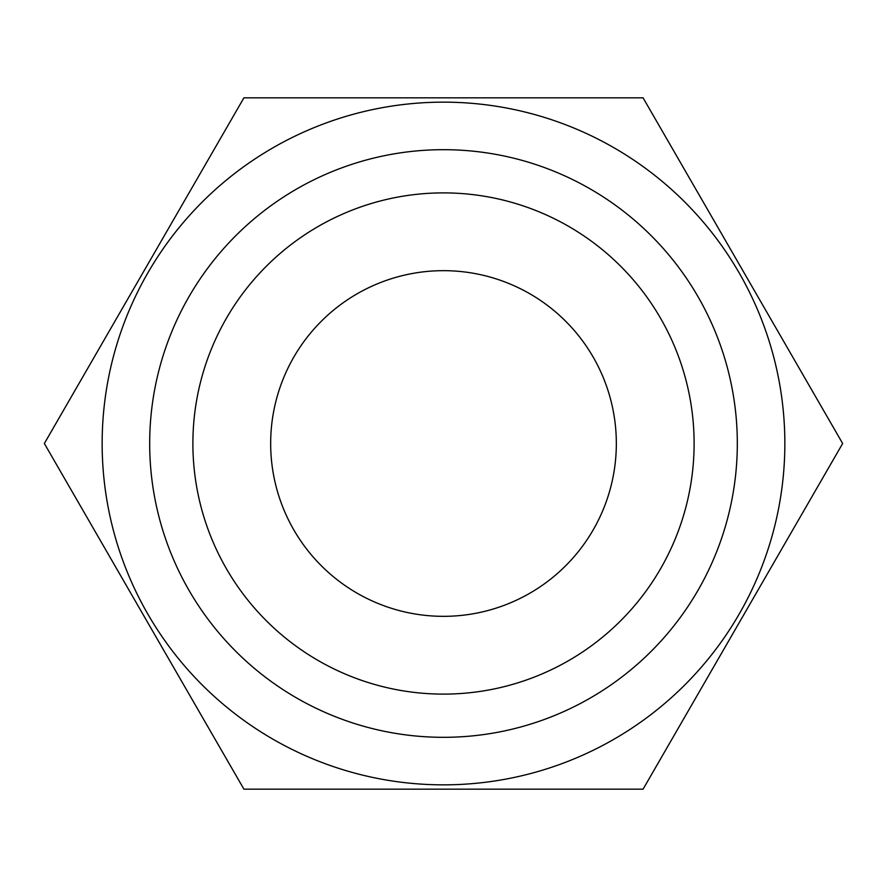 <?xml version="1.0" encoding="UTF-8"?>
<svg xmlns="http://www.w3.org/2000/svg" width="887" height="887" viewBox="0 0 887 887"><rect width="100%" height="100%" fill="white"/><g stroke="black" fill="none" stroke-linecap="round" stroke-linejoin="round"><path stroke-width="1.33" d="M443.5 737.319A293.819 293.819 0 0 1 149.681 443.5A293.819 293.819 0 0 1 443.5 149.681A293.819 293.819 0 0 1 737.319 443.5A293.819 293.819 0 0 1 443.5 737.319M443.5 694.111A250.611 250.611 0 0 1 192.889 443.5A250.611 250.611 0 0 1 443.5 192.889A250.611 250.611 0 0 1 694.111 443.5A250.611 250.611 0 0 1 443.5 694.111M443.5 616.332A172.832 172.832 0 0 1 270.668 443.5A172.832 172.832 0 0 1 443.5 270.668A172.832 172.832 0 0 1 616.332 443.5A172.832 172.832 0 0 1 443.5 616.332M443.5 102.149A341.351 341.351 0 0 1 784.851 443.5A341.351 341.351 0 0 1 443.5 784.851A341.351 341.351 0 0 1 102.149 443.5A341.351 341.351 0 0 1 443.5 102.149M643.075 789.175L243.925 789.175L44.35 443.5L243.925 97.825L643.075 97.825L842.65 443.5L643.075 789.175L553.876 789.175M499.004 97.825L517.42 97.825M553.876 97.825L643.075 97.825M268.428 97.825L293.131 97.825M367.939 97.825L418.22 97.825M367.939 789.175L342.936 789.175"/></g></svg>

